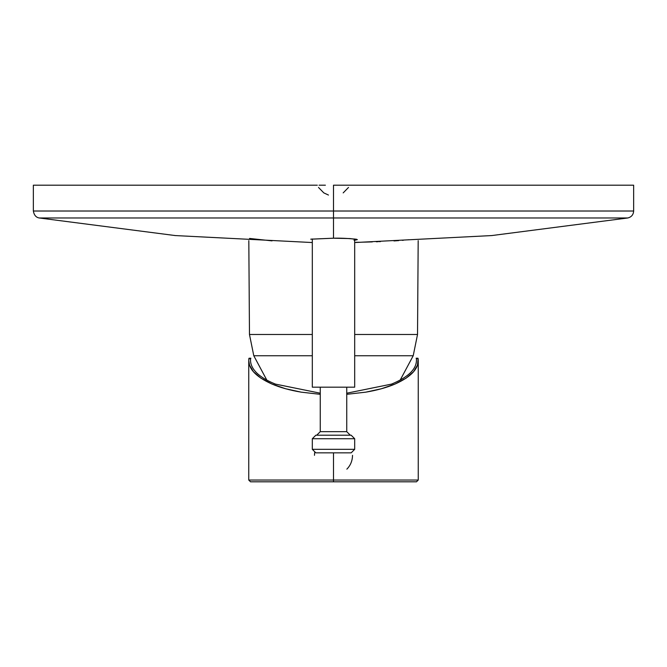 <?xml version="1.0" encoding="UTF-8"?>
<svg xmlns="http://www.w3.org/2000/svg" width="667" height="667" viewBox="0 0 667 667"><rect width="100%" height="100%" fill="white"/><g stroke="black" fill="none" stroke-linecap="round" stroke-linejoin="round"><path stroke-width="1" d="M312.314 387.177L354.686 387.177L312.314 387.177L312.314 238.961L312.314 387.177M354.686 238.961L354.686 387.177L354.686 238.961M312.314 438.728L315.841 435.201L312.314 438.728L354.686 438.728L351.159 435.201L354.686 438.728L354.686 449.325L351.159 452.851L354.686 449.325L312.314 449.325L315.841 452.851L312.314 449.325L312.314 438.728L312.314 449.325L354.686 449.325L354.686 438.728L312.314 438.728M351.159 435.201L315.841 435.201L351.159 435.201M315.841 452.851L351.159 452.851L315.841 452.851M350.275 435.201L346.74 431.666L350.275 435.201M320.26 431.666L316.725 435.201L320.26 431.666L346.74 431.666L346.74 387.177L346.74 431.666L320.26 431.666L320.26 387.177L320.26 431.666M354.527 240.22L357.212 239.711L356.22 239.203L357.195 239.72L354.019 240.27M356.203 242.296L357.562 242.271M358.262 242.254L358.971 242.238M361.948 242.179L363.523 242.146M363.924 242.138L372.303 241.904M376.238 241.771L378.289 241.696M379.34 241.654L380.407 241.612M393.98 240.929L398.716 240.612M402.276 240.345L403.452 240.245M408.071 239.803L408.629 239.745M249.55 238.444L272.044 240.87M357.329 239.57L350.008 238.578L333.5 238.194L333.5 217.976L627.764 217.976L39.236 217.976L333.5 217.976L333.5 238.202L350.008 238.578L357.329 239.57M633.65 185.193L633.65 211.014C633.375 214.766 631.416 217.083 627.764 217.976L617.025 217.976M310.78 239.203L333.5 238.194L310.78 239.203M53.502 217.976L39.236 217.976L175.296 235.568L312.314 242.546M333.5 217.976L39.236 217.976L333.5 217.976L333.5 211.014L33.35 211.014L333.5 211.014L333.5 217.976L627.764 217.976L333.5 217.976M333.5 211.014L633.65 211.014L333.5 211.014L633.65 211.014L333.5 211.014L333.5 185.193L633.65 185.193L333.5 185.193L333.5 211.014L33.35 211.014L333.5 211.014M317.317 185.193L33.458 185.193M318.493 187.435L323.82 192.896L328.464 195.047M343.18 192.896L348.507 187.435M325.404 185.193L319.059 185.193M633.542 185.193L333.5 185.193M312.314 334.484L249.475 334.484L312.314 334.484M312.314 355.744L253.785 355.744L312.314 355.744M354.686 355.744L413.215 355.744L354.686 355.744M354.686 334.484L417.525 334.484L354.686 334.484M346.857 469.151C350.508 465.441 352.401 460.839 352.526 455.328M314.657 452.651L314.474 455.319M250.875 358.221L250.609 358.729L248.866 358.729L249.041 358.221L250.875 358.221L249.041 358.221L248.866 358.729L250.609 358.729C250.092 363.532 252.059 368.192 256.52 372.703C260.789 376.98 267.1 380.782 275.471 384.109L320.26 393.205M346.74 393.205L391.529 384.109C408.971 376.897 417.259 368.434 416.391 358.729L416.125 358.221L417.959 358.221L418.134 358.729L416.391 358.729L418.134 358.729C419.176 368.242 411.522 376.655 395.197 383.975C386.993 387.502 377.205 390.228 365.824 392.154L346.74 394.322L365.824 392.154L381.441 388.736L395.197 383.975L406.103 378.164L413.565 371.727L417.467 365.124L418.134 358.729L417.959 358.221L416.125 358.221M333.5 481.807L333.5 480.04L418.251 480.04L248.749 480.04L333.5 480.04L333.5 481.807L416.483 481.807L250.517 481.807L248.749 480.04L248.749 360.497L249.533 365.124L253.435 371.727L260.897 378.164L271.803 383.975C255.478 376.655 247.824 368.242 248.866 358.729L248.749 360.497M320.26 394.322L301.176 392.154C289.795 390.228 280.007 387.502 271.803 383.975L285.559 388.736L301.176 392.154L320.26 394.322M333.5 480.04L418.251 480.04L333.5 480.04L333.5 452.851L333.5 480.04L248.749 480.04L333.5 480.04M627.764 217.976L491.704 235.568L354.686 242.546M356.236 239.161L356.403 239.253C348.066 238.369 340.428 238.019 333.5 238.202L310.764 239.161M39.236 217.976C36.043 217.434 34.075 215.116 33.35 211.014L33.35 185.193M266.825 380.115L253.785 355.744L249.475 334.484L248.816 240.637M418.184 240.637L417.525 334.484L413.215 355.744L400.167 380.123M418.251 360.497L418.251 480.04L416.483 481.807"/></g></svg>
